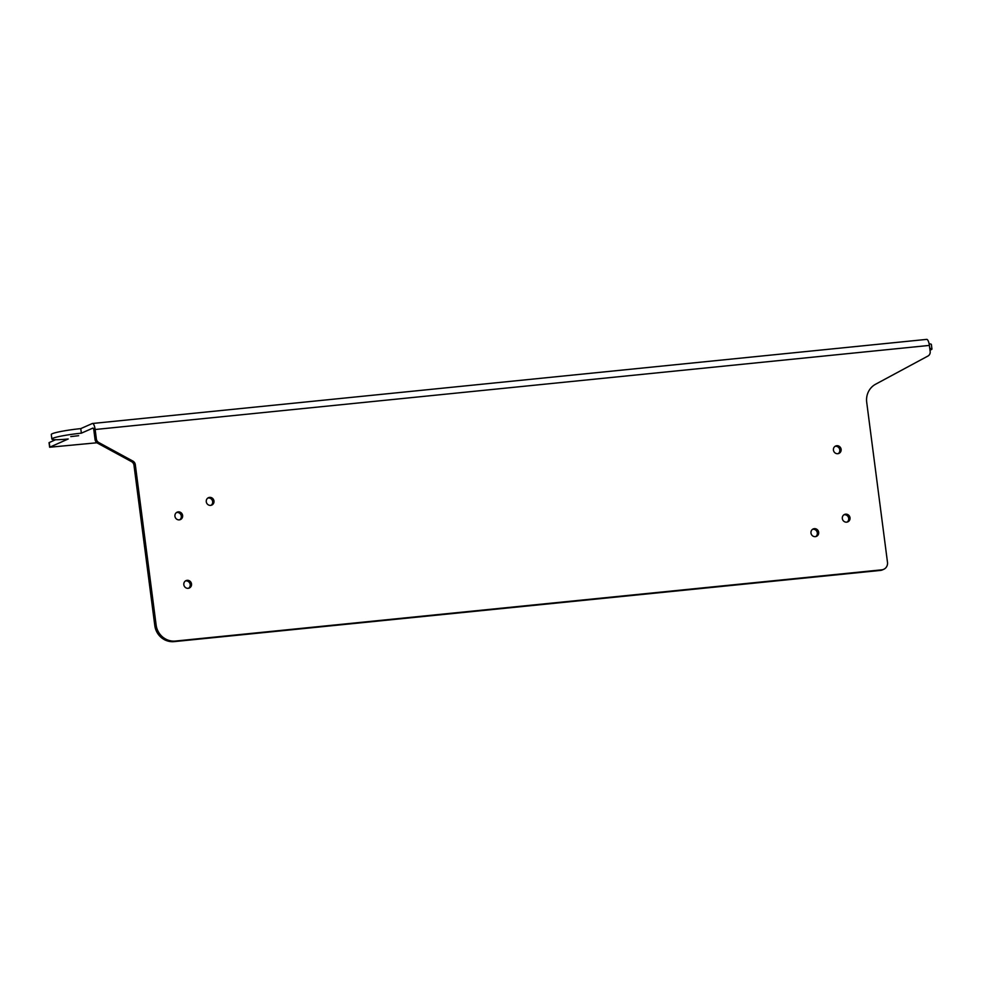 <?xml version="1.0" encoding="UTF-8"?>
<svg xmlns="http://www.w3.org/2000/svg" width="981" height="981" viewBox="0 0 981 981"><rect width="100%" height="100%" fill="white"/><g stroke="black" fill="none" stroke-linecap="round" stroke-linejoin="round"><path stroke-width="1.47" d="M818.669 532.266A4.047 3.838 66.2 0 0 813.2 528.955A4.047 3.838 66.2 0 0 810.98 533.039A4.047 3.838 66.2 0 0 816.462 536.349A4.047 3.838 66.2 0 0 818.669 532.266M815.775 536.57A4.047 3.838 66.2 0 0 812.562 529.311M850.012 517.772A4.047 3.838 66.2 0 0 844.531 514.461A4.047 3.838 66.2 0 0 842.323 518.544A4.047 3.838 66.2 0 0 847.805 521.855A4.047 3.838 66.2 0 0 850.012 517.772M847.118 522.076A4.047 3.838 66.2 0 0 843.905 514.804M841.122 449.323A4.047 3.838 66.2 0 0 835.64 446.012A4.047 3.838 66.2 0 0 833.433 450.095A4.047 3.838 66.2 0 0 838.914 453.406A4.047 3.838 66.2 0 0 841.122 449.323M838.228 453.627A4.047 3.838 66.2 0 0 835.015 446.355M78.639 435.687L70.779 436.594L78.639 435.687M213.968 500.984A4.047 3.838 66.2 0 0 208.499 497.674A4.047 3.838 66.2 0 0 206.28 501.769A4.047 3.838 66.2 0 0 211.761 505.08A4.047 3.838 66.2 0 0 213.968 500.984M211.074 505.301A4.047 3.838 66.2 0 0 207.862 498.029M182.625 515.491A4.047 3.838 66.2 0 0 177.156 512.168A4.047 3.838 66.2 0 0 174.937 516.264A4.047 3.838 66.2 0 0 180.418 519.574A4.047 3.838 66.2 0 0 182.625 515.491M179.731 519.795A4.047 3.838 66.2 0 0 176.531 512.523M191.516 583.928A4.047 3.838 66.2 0 0 186.047 580.617A4.047 3.838 66.2 0 0 183.827 584.713A4.047 3.838 66.2 0 0 189.308 588.024A4.047 3.838 66.2 0 0 191.516 583.928M188.622 588.244A4.047 3.838 66.2 0 0 185.409 580.973M926.518 339.426A6.928 2.06 84.2 0 1 926.714 339.377A6.928 2.06 84.2 0 1 929.375 345.41L930.172 351.517A4.623 4.39 -113.8 0 1 927.94 356.042L875.628 384.209A18.48 17.572 66.2 0 0 866.713 402.32L887.486 562.321A6.928 6.585 -113.8 0 1 881.796 569.826L175.44 641.047A17.903 17.02 -113.8 0 1 156.138 625.081L135.304 464.663A4.623 4.39 66.2 0 0 132.852 461.07L98.823 442.566A4.623 4.39 -113.8 0 1 96.371 438.961L95.145 429.506A6.928 2.06 -95.8 0 0 92.484 423.485A6.928 2.06 -95.8 0 0 92.288 423.534L80.773 428.611A23.103 2.121 172.6 0 0 52.251 433.725A23.103 2.121 172.6 0 0 51.282 434.485L51.883 439.047A23.103 2.121 172.6 0 0 68.229 438.973L49.639 447.238L96.935 442.774M929.767 348.39A23.066 2.121 -7.4 0 1 931.95 348.991A23.066 2.121 -7.4 0 1 931.006 349.751A23.066 2.121 -7.4 0 1 929.988 350.143M883.697 569.323L882.385 569.912A6.928 6.585 -113.8 0 1 880.484 570.415L174.127 641.623A17.903 17.02 -113.8 0 1 154.814 625.657L133.98 465.239A4.623 4.39 -113.8 0 0 131.54 461.646L97.511 443.142A4.623 4.39 -113.8 0 1 95.059 439.549L93.833 430.095A2.305 0.687 -95.8 0 0 92.95 428.084A2.305 0.687 -95.8 0 0 92.876 428.096L81.362 433.173A23.103 2.121 172.6 0 0 52.839 438.286A23.103 2.121 172.6 0 0 51.883 439.047M81.362 433.173L80.773 428.611M931.95 348.991L931.361 344.429A23.066 2.121 172.6 0 0 929.117 343.828M55.598 439.709L49.05 442.664L49.639 447.238M95.059 439.549L96.371 438.961M929.375 345.41L95.145 429.506M133.98 465.239L135.304 464.663M154.814 625.657L156.138 625.081M131.54 461.646L132.852 461.07M97.511 443.142L98.823 442.566M49.835 447.078L49.246 442.517M880.484 570.415L881.796 569.826M174.127 641.623L175.44 641.047M92.484 423.485L926.714 339.377"/></g></svg>
